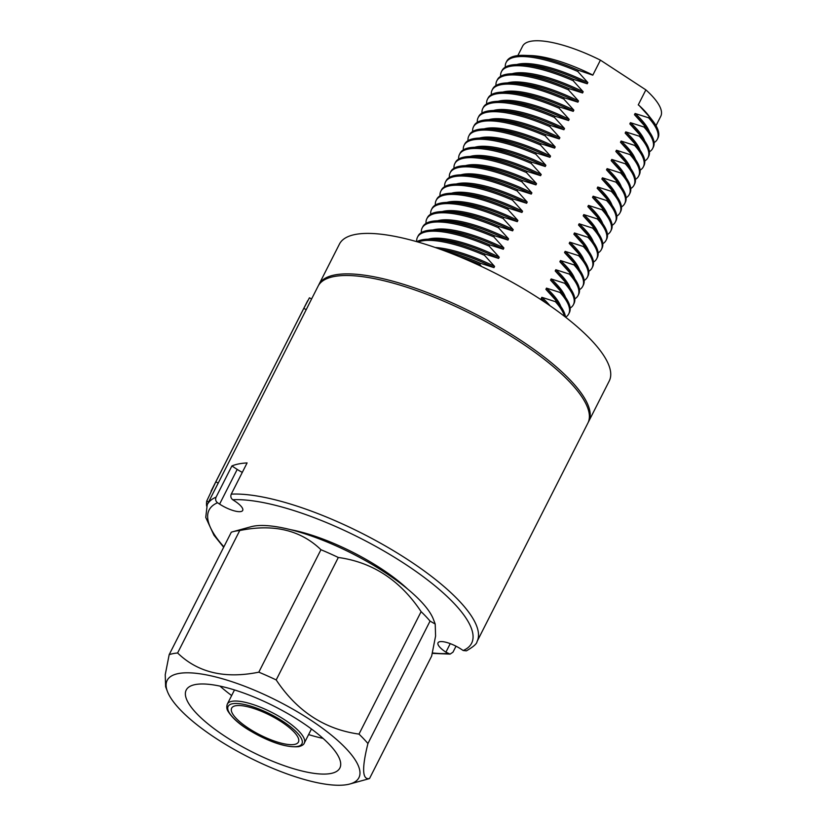 <?xml version="1.0" encoding="UTF-8"?>
<svg xmlns="http://www.w3.org/2000/svg" width="826" height="826" viewBox="0 0 826 826"><rect width="100%" height="100%" fill="white"/><g stroke="black" fill="none" stroke-linecap="round" stroke-linejoin="round"><path stroke-width="1.24" d="M349.863 783.998L367.942 779.021A122.103 35.931 -153.1 0 0 369.521 778.536C362.253 780.126 361.726 768.459 367.931 743.545L430.057 621.09L435.209 624.033L433.413 619.314A107.514 31.636 -153.1 0 0 354.282 554.618A107.514 31.636 -153.1 0 0 253.024 526.265A107.514 31.636 -153.1 0 0 250.959 526.751L232.88 531.717A122.103 35.931 -153.1 0 0 231.301 532.202L169.175 654.657L165.241 674.677L165.613 686.705L167.41 691.434A107.514 31.636 -153.1 0 0 246.54 756.12A107.514 31.636 -153.1 0 0 347.798 784.483A107.514 31.636 -153.1 0 0 349.863 783.998A107.514 31.636 -153.1 0 0 308.15 718.424A107.514 31.636 -153.1 0 0 178.282 673.582A107.514 31.636 -153.1 0 0 167.41 691.434M367.931 743.545A122.103 35.931 -153.1 0 0 358.99 734.107C324.597 729.275 296.988 711.217 276.194 679.932A122.103 35.931 -153.1 0 0 258.817 672.168C224.951 679.034 197.879 672.632 177.611 652.984L239.736 530.529A122.103 35.931 -153.1 0 0 235.214 531.17A122.103 35.931 -153.1 0 0 232.88 531.717M177.611 652.984A122.103 35.931 -153.1 0 0 173.088 653.624A122.103 35.931 -153.1 0 0 169.175 654.657M330.958 773.466A86.152 25.348 -153.1 0 0 339.868 768.004A86.152 25.348 -153.1 0 0 288.026 713.736A86.152 25.348 -153.1 0 0 195.122 684.599A86.152 25.348 -153.1 0 0 186.211 690.051A86.152 25.348 -153.1 0 0 238.053 744.319A86.152 25.348 -153.1 0 0 330.958 773.466M276.194 679.932L338.319 557.478A122.103 35.931 -153.1 0 0 320.942 549.713L258.817 672.168M369.521 778.536L431.647 656.081L435.581 636.072L435.209 624.033M220.015 686.117A86.152 25.348 -153.1 0 0 231.652 695.544M308.604 734.582A86.152 25.348 -153.1 0 0 323.08 738.403M430.057 621.09A122.103 35.931 -153.1 0 0 421.115 611.653L358.99 734.107M239.736 530.529C273.468 523.632 300.54 530.024 320.942 549.713M338.319 557.478C372.588 562.217 400.187 580.275 421.115 611.653M231.899 465.947L216.061 497.159C215.183 499.41 215.679 501.268 217.527 502.745L219.602 504.108A17.367 5.111 -153.1 0 0 240.893 511.552A17.367 5.111 -153.1 0 0 242.689 510.458A17.367 5.111 -153.1 0 0 234.801 501.083L232.726 499.73C230.877 498.243 230.382 496.385 231.259 494.144L247.098 462.921A151.272 44.511 -153.1 0 0 238.704 463.923A151.272 44.511 -153.1 0 0 231.899 465.947L237.207 469.416A17.367 5.111 -153.1 0 0 242.307 472.369M235.513 705.786A37.449 11.017 -153.1 0 0 231.641 708.161A37.449 11.017 -153.1 0 0 254.181 731.743A37.449 11.017 -153.1 0 0 294.552 744.412A37.449 11.017 -153.1 0 0 298.434 742.037A37.449 11.017 -153.1 0 0 275.894 718.455A37.449 11.017 -153.1 0 0 235.513 705.786M407.734 589.134A92.935 27.341 -153.1 0 0 290.484 529.652M450.242 643.63L445.916 652.168A17.367 5.111 -153.1 0 1 438.028 642.804A17.367 5.111 -153.1 0 1 461.115 649.143L463.19 650.506L466.422 650.836C473.401 646.789 476.943 643.712 477.025 641.596L587.895 423.046A151.272 44.511 -153.1 0 0 496.87 327.757A151.272 44.511 -153.1 0 0 333.745 276.596A151.272 44.511 -153.1 0 0 318.093 286.168L309.987 302.14M456.014 646.19L452.989 652.168L450.098 654.109L445.916 652.168M474.816 147.265A77.902 22.921 26.9 0 1 476.612 146.821A77.902 22.921 26.9 0 1 545.872 165.293L535.795 154.183L536.404 152.975L549.92 157.301L550.539 156.104L540.452 144.994L541.071 143.786L554.587 148.112L555.196 146.914L545.119 135.794L545.728 134.597L559.254 138.923L559.863 137.715L549.786 126.605L550.395 125.397L563.91 129.734L564.53 128.526L554.442 117.416L555.062 116.208L568.577 120.534L569.186 119.336L559.109 108.227L559.718 107.019L573.244 111.345L573.853 110.147L563.776 99.027L564.385 97.829L577.901 102.156L578.51 100.948L568.433 89.838L569.042 88.63L582.567 92.966L583.177 91.758L573.099 80.649L573.709 79.441L587.234 83.767L587.844 82.569L577.766 71.459L578.376 70.251L592.8 75.166L600.419 60.143A77.468 22.798 26.9 0 0 530.612 41.3A77.468 22.798 26.9 0 0 522.59 46.204L517.84 55.579M458.667 159.057A84.789 24.945 26.9 0 1 459.473 154.441A84.789 24.945 26.9 0 1 468.239 149.072A84.789 24.945 26.9 0 1 531.128 163.372L531.737 162.175L545.263 166.501L545.872 165.293M459.473 154.441L460.082 153.233A84.789 24.945 26.9 0 1 468.848 147.864A84.789 24.945 26.9 0 1 477.748 147.276A84.789 24.945 26.9 0 1 531.737 162.175M470.159 156.455A77.902 22.921 26.9 0 1 471.956 156.011A77.902 22.921 26.9 0 1 541.206 174.482L531.128 163.372M454.011 168.246A84.789 24.945 26.9 0 1 454.806 163.631A84.789 24.945 26.9 0 1 463.582 158.262A84.789 24.945 26.9 0 1 526.461 172.562L527.081 171.364L540.596 175.69L541.206 174.482M454.806 163.631L455.415 162.423A84.789 24.945 26.9 0 1 464.191 157.054A84.789 24.945 26.9 0 1 473.081 156.465A84.789 24.945 26.9 0 1 527.081 171.364M465.492 165.644A77.902 22.921 26.9 0 1 467.289 165.21A77.902 22.921 26.9 0 1 536.549 183.682L526.461 172.562M449.344 177.435A84.789 24.945 26.9 0 1 450.139 172.82A84.789 24.945 26.9 0 1 458.915 167.451A84.789 24.945 26.9 0 1 521.805 181.761L522.414 180.553L535.929 184.879L536.549 183.682M450.139 172.82L450.748 171.622A84.789 24.945 26.9 0 1 459.524 166.253A84.789 24.945 26.9 0 1 468.425 165.665A84.789 24.945 26.9 0 1 522.414 180.553M460.825 174.833A77.902 22.921 26.9 0 1 462.632 174.4A77.902 22.921 26.9 0 1 531.882 192.871L521.805 181.761M444.677 186.635A84.789 24.945 26.9 0 1 445.482 182.009A84.789 24.945 26.9 0 1 454.248 176.64A84.789 24.945 26.9 0 1 517.138 190.951L517.747 189.743L531.273 194.079L531.882 192.871M445.482 182.009L446.092 180.811A84.789 24.945 26.9 0 1 454.858 175.442A84.789 24.945 26.9 0 1 463.758 174.854A84.789 24.945 26.9 0 1 517.747 189.743M456.169 184.033A77.902 22.921 26.9 0 1 457.965 183.589A77.902 22.921 26.9 0 1 527.215 202.06L517.138 190.951M440.021 195.824A84.789 24.945 26.9 0 1 440.816 191.209A84.789 24.945 26.9 0 1 449.592 185.84A84.789 24.945 26.9 0 1 512.471 200.14L513.091 198.942L526.606 203.268L527.215 202.06M440.816 191.209L441.425 190.001A84.789 24.945 26.9 0 1 450.201 184.632A84.789 24.945 26.9 0 1 459.091 184.043A84.789 24.945 26.9 0 1 513.091 198.942M451.502 193.222A77.902 22.921 26.9 0 1 453.298 192.778A77.902 22.921 26.9 0 1 522.559 211.249L512.471 200.14M435.354 205.013A84.789 24.945 26.9 0 1 436.149 200.398A84.789 24.945 26.9 0 1 444.925 195.029A84.789 24.945 26.9 0 1 507.814 209.329L508.424 208.131L521.939 212.458L522.559 211.249M436.149 200.398L436.758 199.19A84.789 24.945 26.9 0 1 445.534 193.821A84.789 24.945 26.9 0 1 454.434 193.243A84.789 24.945 26.9 0 1 508.424 208.131M446.835 202.411A77.902 22.921 26.9 0 1 448.642 201.978A77.902 22.921 26.9 0 1 517.892 220.449L507.814 209.329M430.687 214.202A84.789 24.945 26.9 0 1 431.492 209.587A84.789 24.945 26.9 0 1 440.258 204.218A84.789 24.945 26.9 0 1 503.148 218.529L503.757 217.321L517.283 221.647L517.892 220.449M431.492 209.587L432.101 208.389A84.789 24.945 26.9 0 1 440.867 203.02A84.789 24.945 26.9 0 1 449.767 202.432A84.789 24.945 26.9 0 1 503.757 217.321M442.178 211.601A77.902 22.921 26.9 0 1 443.975 211.167A77.902 22.921 26.9 0 1 513.225 229.638L503.148 218.529M426.03 223.402A84.789 24.945 26.9 0 1 426.825 218.776A84.789 24.945 26.9 0 1 435.601 213.407A84.789 24.945 26.9 0 1 498.481 227.718L499.1 226.51L512.616 230.846L513.225 229.638M426.825 218.776L427.434 217.579A84.789 24.945 26.9 0 1 436.211 212.21A84.789 24.945 26.9 0 1 445.1 211.621A84.789 24.945 26.9 0 1 499.1 226.51M437.512 220.8A77.902 22.921 26.9 0 1 439.308 220.356A77.902 22.921 26.9 0 1 508.568 238.828L498.481 227.718M421.363 232.591A84.789 24.945 26.9 0 1 422.158 227.976A84.789 24.945 26.9 0 1 430.935 222.607A84.789 24.945 26.9 0 1 493.824 236.907L494.433 235.709L507.949 240.036L508.568 238.828M422.158 227.976L422.778 226.768A84.789 24.945 26.9 0 1 431.544 221.399A84.789 24.945 26.9 0 1 440.444 220.81A84.789 24.945 26.9 0 1 494.433 235.709M432.845 229.989A77.902 22.921 26.9 0 1 434.652 229.545A77.902 22.921 26.9 0 1 503.901 248.017L493.824 236.907M416.686 241.646A84.789 24.945 26.9 0 1 417.502 237.165A84.789 24.945 26.9 0 1 426.268 231.796A84.789 24.945 26.9 0 1 489.157 246.107L489.766 244.899L503.292 249.225L503.901 248.017M417.502 237.165L418.111 235.957A84.789 24.945 26.9 0 1 426.887 230.588A84.789 24.945 26.9 0 1 435.777 230.01A84.789 24.945 26.9 0 1 489.766 244.899M428.188 239.179A77.902 22.921 26.9 0 1 429.985 238.745A77.902 22.921 26.9 0 1 499.234 257.216L489.157 246.107M418.018 242.028A84.789 24.945 26.9 0 1 421.611 240.986A84.789 24.945 26.9 0 1 484.501 255.296L485.11 254.088L498.625 258.414L499.234 257.216M416.851 241.688A84.789 24.945 26.9 0 1 422.22 239.788A84.789 24.945 26.9 0 1 431.11 239.199A84.789 24.945 26.9 0 1 485.11 254.088M318.537 285.373A151.272 44.511 26.9 0 1 318.919 284.547A151.272 44.511 26.9 0 1 334.561 274.975A151.272 44.511 26.9 0 1 497.696 326.146A151.272 44.511 26.9 0 1 588.721 421.436A151.272 44.511 26.9 0 1 588.277 422.231M318.919 284.547L339.445 244.083A151.272 44.511 26.9 0 1 355.097 234.501A151.272 44.511 26.9 0 1 518.222 285.672A151.272 44.511 26.9 0 1 609.258 380.962L588.721 421.436M505.305 67.133A84.789 24.945 26.9 0 1 506.101 62.518A84.789 24.945 26.9 0 1 514.877 57.149A84.789 24.945 26.9 0 1 577.766 71.459M506.101 62.518L506.71 61.31A84.789 24.945 26.9 0 1 515.486 55.941A84.789 24.945 26.9 0 1 524.376 55.363A84.789 24.945 26.9 0 1 578.376 70.251M516.787 64.531A77.902 22.921 26.9 0 1 518.583 64.098A77.902 22.921 26.9 0 1 587.844 82.569M500.639 76.322A84.789 24.945 26.9 0 1 501.434 71.707A84.789 24.945 26.9 0 1 510.21 66.338A84.789 24.945 26.9 0 1 573.099 80.649M501.434 71.707L502.053 70.509A84.789 24.945 26.9 0 1 510.819 65.14A84.789 24.945 26.9 0 1 519.719 64.552A84.789 24.945 26.9 0 1 573.709 79.441M512.13 73.721A77.902 22.921 26.9 0 1 513.927 73.287A77.902 22.921 26.9 0 1 583.177 91.758M495.982 85.522A84.789 24.945 26.9 0 1 496.777 80.907A84.789 24.945 26.9 0 1 505.543 75.538A84.789 24.945 26.9 0 1 568.433 89.838M496.777 80.907L497.386 79.699A84.789 24.945 26.9 0 1 506.162 74.33A84.789 24.945 26.9 0 1 515.052 73.741A84.789 24.945 26.9 0 1 569.042 88.63M507.463 82.92A77.902 22.921 26.9 0 1 509.26 82.476A77.902 22.921 26.9 0 1 578.51 100.948M491.315 94.711A84.789 24.945 26.9 0 1 492.11 90.096A84.789 24.945 26.9 0 1 500.886 84.727A84.789 24.945 26.9 0 1 563.776 99.027M492.11 90.096L492.719 88.888A84.789 24.945 26.9 0 1 501.496 83.519A84.789 24.945 26.9 0 1 510.385 82.93A84.789 24.945 26.9 0 1 564.385 97.829M502.797 92.109A77.902 22.921 26.9 0 1 504.593 91.676A77.902 22.921 26.9 0 1 573.853 110.147M486.648 103.9A84.789 24.945 26.9 0 1 487.443 99.285A84.789 24.945 26.9 0 1 496.219 93.916A84.789 24.945 26.9 0 1 559.109 108.227M487.443 99.285L488.063 98.077A84.789 24.945 26.9 0 1 496.829 92.708A84.789 24.945 26.9 0 1 505.729 92.13A84.789 24.945 26.9 0 1 559.718 107.019M498.14 101.299A77.902 22.921 26.9 0 1 499.936 100.865A77.902 22.921 26.9 0 1 569.186 119.336M481.992 113.1A84.789 24.945 26.9 0 1 482.787 108.474A84.789 24.945 26.9 0 1 491.563 103.105A84.789 24.945 26.9 0 1 554.442 117.416M482.787 108.474L483.396 107.277A84.789 24.945 26.9 0 1 492.172 101.908A84.789 24.945 26.9 0 1 501.062 101.319A84.789 24.945 26.9 0 1 555.062 116.208M493.473 110.498A77.902 22.921 26.9 0 1 495.27 110.054A77.902 22.921 26.9 0 1 564.53 128.526M477.325 122.289A84.789 24.945 26.9 0 1 478.12 117.674A84.789 24.945 26.9 0 1 486.896 112.305A84.789 24.945 26.9 0 1 549.786 126.605M478.12 117.674L478.729 116.466A84.789 24.945 26.9 0 1 487.505 111.097A84.789 24.945 26.9 0 1 496.395 110.508A84.789 24.945 26.9 0 1 550.395 125.397M488.806 119.687A77.902 22.921 26.9 0 1 490.603 119.243A77.902 22.921 26.9 0 1 559.863 137.715M472.658 131.479A84.789 24.945 26.9 0 1 473.463 126.863A84.789 24.945 26.9 0 1 482.229 121.494A84.789 24.945 26.9 0 1 545.119 135.794M473.463 126.863L474.072 125.655A84.789 24.945 26.9 0 1 482.838 120.286A84.789 24.945 26.9 0 1 491.738 119.698A84.789 24.945 26.9 0 1 545.728 134.597M484.15 128.877A77.902 22.921 26.9 0 1 485.946 128.443A77.902 22.921 26.9 0 1 555.196 146.914M468.001 140.668A84.789 24.945 26.9 0 1 468.796 136.053A84.789 24.945 26.9 0 1 477.573 130.684A84.789 24.945 26.9 0 1 540.452 144.994M468.796 136.053L469.405 134.844A84.789 24.945 26.9 0 1 478.182 129.486A84.789 24.945 26.9 0 1 487.072 128.897A84.789 24.945 26.9 0 1 541.071 143.786M479.483 138.066A77.902 22.921 26.9 0 1 481.279 137.632A77.902 22.921 26.9 0 1 550.539 156.104M463.334 149.867A84.789 24.945 26.9 0 1 464.129 145.242A84.789 24.945 26.9 0 1 472.906 139.873A84.789 24.945 26.9 0 1 535.795 154.183M464.129 145.242L464.739 144.044A84.789 24.945 26.9 0 1 473.515 138.675A84.789 24.945 26.9 0 1 482.415 138.087A84.789 24.945 26.9 0 1 536.404 152.975M616.774 216.154A84.789 24.945 26.9 0 0 620.027 212.778A84.789 24.945 26.9 0 0 611.312 191.343L597.787 187.017L597.177 188.225L607.255 199.334L606.645 200.542A84.789 24.945 26.9 0 1 615.37 221.977A84.789 24.945 26.9 0 1 612.118 225.343M607.255 199.334A84.789 24.945 26.9 0 1 610.352 202.989A84.789 24.945 26.9 0 1 615.979 220.769L615.37 221.977M597.177 188.225A77.902 22.921 26.9 0 1 606.387 197.93L610.352 202.989M597.787 187.017A77.902 22.921 26.9 0 1 612.097 205.344M611.312 191.343L611.921 190.145A84.789 24.945 26.9 0 1 615.009 193.8A84.789 24.945 26.9 0 1 620.646 211.58L620.027 212.778M621.441 206.954A84.789 24.945 26.9 0 0 624.693 203.588A84.789 24.945 26.9 0 0 615.979 182.154L602.453 177.827L601.844 179.025A77.902 22.921 26.9 0 1 611.044 188.741L615.009 193.8M601.844 179.025L611.921 190.145M602.453 177.827A77.902 22.921 26.9 0 1 616.754 196.154M615.979 182.154L616.588 180.946A84.789 24.945 26.9 0 1 619.676 184.611A84.789 24.945 26.9 0 1 625.303 202.38L624.693 203.588M626.108 197.765A84.789 24.945 26.9 0 0 629.36 194.399A84.789 24.945 26.9 0 0 620.636 172.964L607.12 168.638L606.511 169.836A77.902 22.921 26.9 0 1 615.711 179.541L619.676 184.611M606.511 169.836L616.588 180.946M607.12 168.638A77.902 22.921 26.9 0 1 621.42 186.965M620.636 172.964L621.245 171.756A84.789 24.945 26.9 0 1 624.342 175.422A84.789 24.945 26.9 0 1 629.97 193.191L629.36 194.399M630.765 188.576A84.789 24.945 26.9 0 0 634.017 185.21A84.789 24.945 26.9 0 0 625.303 163.775L611.777 159.439L611.168 160.647A77.902 22.921 26.9 0 1 620.367 170.352L624.342 175.422M611.168 160.647L621.245 171.756M611.777 159.439A77.902 22.921 26.9 0 1 626.087 177.766M625.303 163.775L625.912 162.567A84.789 24.945 26.9 0 1 628.999 166.222A84.789 24.945 26.9 0 1 634.636 184.002L634.017 185.21M635.431 179.387A84.789 24.945 26.9 0 0 638.684 176.01A84.789 24.945 26.9 0 0 629.97 154.576L616.444 150.249L615.835 151.457A77.902 22.921 26.9 0 1 625.034 161.163L628.999 166.222M615.835 151.457L625.912 162.567M616.444 150.249A77.902 22.921 26.9 0 1 630.744 168.576M629.97 154.576L630.579 153.378A84.789 24.945 26.9 0 1 633.666 157.033A84.789 24.945 26.9 0 1 639.293 174.813L638.684 176.01M640.098 170.187A84.789 24.945 26.9 0 0 643.351 166.821A84.789 24.945 26.9 0 0 634.626 145.386L621.111 141.06L620.491 142.258A77.902 22.921 26.9 0 1 629.701 151.974L633.666 157.033M620.491 142.258L630.579 153.378M621.111 141.06A77.902 22.921 26.9 0 1 635.411 159.387M634.626 145.386L635.235 144.178A84.789 24.945 26.9 0 1 638.333 147.844A84.789 24.945 26.9 0 1 643.96 165.613L643.351 166.821M644.755 160.998A84.789 24.945 26.9 0 0 648.007 157.632A84.789 24.945 26.9 0 0 639.293 136.197L625.767 131.871L625.158 133.069A77.902 22.921 26.9 0 1 634.358 142.774L638.333 147.844M625.158 133.069L635.235 144.178M625.767 131.871A77.902 22.921 26.9 0 1 640.078 150.198M639.293 136.197L639.902 134.989A84.789 24.945 26.9 0 1 642.989 138.654A84.789 24.945 26.9 0 1 648.627 156.424L648.007 157.632M649.422 151.808A84.789 24.945 26.9 0 0 652.674 148.432A84.789 24.945 26.9 0 0 643.95 126.998L630.434 122.671L629.825 123.879A77.902 22.921 26.9 0 1 639.025 133.585L642.989 138.654M629.825 123.879L639.902 134.989M630.434 122.671A77.902 22.921 26.9 0 1 644.734 140.998M643.95 126.998L644.569 125.8A84.789 24.945 26.9 0 1 647.656 129.455A84.789 24.945 26.9 0 1 653.283 147.234L652.674 148.432M654.089 142.619A84.789 24.945 26.9 0 0 657.341 139.243A84.789 24.945 26.9 0 0 648.616 117.808L635.101 113.482L634.482 114.69A77.902 22.921 26.9 0 1 643.691 124.396L647.656 129.455M634.482 114.69L644.569 125.8M635.101 113.482A77.902 22.921 26.9 0 1 649.401 131.809M648.616 117.808L649.226 116.611A84.789 24.945 26.9 0 1 652.323 120.266A84.789 24.945 26.9 0 1 657.95 138.045L657.341 139.243M656.009 125.676L660.759 116.301A77.468 22.798 26.9 0 0 645.87 89.869L638.25 104.902L639.148 105.491A77.902 22.921 26.9 0 1 648.348 115.206L652.323 120.266M639.148 105.491L649.226 116.611M481.537 266.488L479.834 264.485L480.443 263.277L493.969 267.614L494.578 266.406L484.501 255.296M458.853 256.452A84.789 24.945 26.9 0 1 479.834 264.485M564.499 316.348A84.789 24.945 26.9 0 0 555.351 301.645L541.835 297.319L541.216 298.527A77.902 22.921 26.9 0 1 545.511 302.667M541.216 298.527L544.571 302.037M541.835 297.319A77.902 22.921 26.9 0 1 549.982 305.723M435.168 247.48A77.902 22.921 26.9 0 1 494.578 266.406M555.351 301.645L555.96 300.447A84.789 24.945 26.9 0 1 559.057 304.102A84.789 24.945 26.9 0 1 565.469 317.091M565.593 317.194A84.789 24.945 26.9 0 0 568.732 313.89A84.789 24.945 26.9 0 0 560.018 292.456L546.492 288.129L545.883 289.337A77.902 22.921 26.9 0 1 555.082 299.043L559.057 304.102M545.883 289.337L555.96 300.447M546.492 288.129A77.902 22.921 26.9 0 1 560.792 306.456M560.018 292.456L560.627 291.248A84.789 24.945 26.9 0 1 563.714 294.913A84.789 24.945 26.9 0 1 569.341 312.682L568.732 313.89M570.147 308.067A84.789 24.945 26.9 0 0 573.399 304.701A84.789 24.945 26.9 0 0 564.674 283.266L551.159 278.94L550.55 280.138A77.902 22.921 26.9 0 1 559.749 289.843L563.714 294.913M550.55 280.138L560.627 291.248M551.159 278.94A77.902 22.921 26.9 0 1 565.459 297.267M564.674 283.266L565.294 282.058A84.789 24.945 26.9 0 1 568.381 285.724A84.789 24.945 26.9 0 1 574.008 303.493L573.399 304.701M574.803 298.878A84.789 24.945 26.9 0 0 578.066 295.512A84.789 24.945 26.9 0 0 569.341 274.077L555.826 269.741L555.206 270.949A77.902 22.921 26.9 0 1 564.416 280.654L568.381 285.724M555.206 270.949L565.294 282.058M555.826 269.741A77.902 22.921 26.9 0 1 570.126 288.078M569.341 274.077L569.95 272.869A84.789 24.945 26.9 0 1 573.048 276.534A84.789 24.945 26.9 0 1 578.675 294.304L578.066 295.512M579.47 289.689A84.789 24.945 26.9 0 0 582.722 286.312A84.789 24.945 26.9 0 0 574.008 264.878L560.482 260.551L559.873 261.759A77.902 22.921 26.9 0 1 569.073 271.465L573.048 276.534M559.873 261.759L569.95 272.869M560.482 260.551A77.902 22.921 26.9 0 1 574.782 278.878M574.008 264.878L574.617 263.68A84.789 24.945 26.9 0 1 577.704 267.335A84.789 24.945 26.9 0 1 583.332 285.115L582.722 286.312M584.137 280.499A84.789 24.945 26.9 0 0 587.389 277.123A84.789 24.945 26.9 0 0 578.665 255.688L565.149 251.362L564.54 252.57A77.902 22.921 26.9 0 1 573.74 262.276L577.704 267.335M564.54 252.57L574.617 263.68M565.149 251.362A77.902 22.921 26.9 0 1 579.449 269.689M578.665 255.688L579.274 254.48A84.789 24.945 26.9 0 1 582.371 258.146A84.789 24.945 26.9 0 1 587.998 275.915L587.389 277.123M588.793 271.3A84.789 24.945 26.9 0 0 592.056 267.934A84.789 24.945 26.9 0 0 583.332 246.499L569.806 242.173L569.197 243.371A77.902 22.921 26.9 0 1 578.407 253.076L582.371 258.146M569.197 243.371L579.274 254.48M569.806 242.173A77.902 22.921 26.9 0 1 584.116 260.5M583.332 246.499L583.941 245.291A84.789 24.945 26.9 0 1 587.038 248.956A84.789 24.945 26.9 0 1 592.665 266.726L592.056 267.934M593.46 262.11A84.789 24.945 26.9 0 0 596.713 258.744A84.789 24.945 26.9 0 0 587.998 237.31L574.473 232.973L573.863 234.181A77.902 22.921 26.9 0 1 583.063 243.887L587.038 248.956M573.863 234.181L583.941 245.291M574.473 232.973A77.902 22.921 26.9 0 1 588.773 251.31M587.998 237.31L588.608 236.102A84.789 24.945 26.9 0 1 591.695 239.757A84.789 24.945 26.9 0 1 597.322 257.536L596.713 258.744M598.127 252.921A84.789 24.945 26.9 0 0 601.38 249.545A84.789 24.945 26.9 0 0 592.655 228.11L579.14 223.784L578.53 224.992A77.902 22.921 26.9 0 1 587.73 234.698L591.695 239.757M578.53 224.992L588.608 236.102M579.14 223.784A77.902 22.921 26.9 0 1 593.44 242.111M592.655 228.11L593.264 226.913A84.789 24.945 26.9 0 1 596.362 230.568A84.789 24.945 26.9 0 1 601.989 248.347L601.38 249.545M602.784 243.732A84.789 24.945 26.9 0 0 606.047 240.356A84.789 24.945 26.9 0 0 597.322 218.921L583.796 214.595L583.187 215.803A77.902 22.921 26.9 0 1 592.397 225.508L596.362 230.568M583.187 215.803L593.264 226.913M583.796 214.595A77.902 22.921 26.9 0 1 598.107 232.922M597.322 218.921L597.931 217.713A84.789 24.945 26.9 0 1 601.029 221.378A84.789 24.945 26.9 0 1 606.656 239.148L606.047 240.356M607.451 234.532A84.789 24.945 26.9 0 0 610.703 231.166A84.789 24.945 26.9 0 0 601.989 209.732L588.463 205.406L587.854 206.603A77.902 22.921 26.9 0 1 597.053 216.309L601.029 221.378M587.854 206.603L597.931 217.713M588.463 205.406A77.902 22.921 26.9 0 1 602.763 223.732M601.989 209.732L602.598 208.524A84.789 24.945 26.9 0 1 605.685 212.189A84.789 24.945 26.9 0 1 611.312 229.958L610.703 231.166M606.645 200.542L593.13 196.206L592.521 197.414A77.902 22.921 26.9 0 1 601.72 207.119L605.685 212.189M592.521 197.414L602.598 208.524M593.13 196.206A77.902 22.921 26.9 0 1 607.43 214.533M482.415 138.087L488.837 138.293A77.902 22.921 26.9 0 1 549.92 157.301M487.072 128.897L493.504 129.104A77.902 22.921 26.9 0 1 554.587 148.112M491.738 119.698L498.171 119.915A77.902 22.921 26.9 0 1 559.254 138.923M496.395 110.508L502.827 110.725A77.902 22.921 26.9 0 1 563.91 129.734M501.062 101.319L507.494 101.526A77.902 22.921 26.9 0 1 568.577 120.534M505.729 92.13L512.161 92.336A77.902 22.921 26.9 0 1 573.244 111.345M510.385 82.93L516.818 83.147A77.902 22.921 26.9 0 1 577.901 102.156M515.052 73.741L521.485 73.958A77.902 22.921 26.9 0 1 582.567 92.966M519.719 64.552L526.152 64.758A77.902 22.921 26.9 0 1 587.234 83.767M524.376 55.363L530.808 55.569A77.902 22.921 26.9 0 1 591.891 74.577M645.87 89.869L600.419 60.143M445.926 251.352A84.789 24.945 26.9 0 1 480.443 263.277M440.268 249.276A77.902 22.921 26.9 0 1 493.969 267.614M431.11 239.199L437.543 239.406A77.902 22.921 26.9 0 1 498.625 258.414M435.777 230.01L442.209 230.217A77.902 22.921 26.9 0 1 503.292 249.225M440.444 220.81L446.866 221.027A77.902 22.921 26.9 0 1 507.949 240.036M445.1 211.621L451.533 211.828A77.902 22.921 26.9 0 1 512.616 230.846M449.767 202.432L456.2 202.638A77.902 22.921 26.9 0 1 517.283 221.647M454.434 193.243L460.856 193.449A77.902 22.921 26.9 0 1 521.939 212.458M459.091 184.043L465.523 184.26A77.902 22.921 26.9 0 1 526.606 203.268M463.758 174.854L470.19 175.06A77.902 22.921 26.9 0 1 531.273 194.079M468.425 165.665L474.847 165.871A77.902 22.921 26.9 0 1 535.929 184.879M473.081 156.465L479.514 156.682A77.902 22.921 26.9 0 1 540.596 175.69M477.748 147.276L484.181 147.493A77.902 22.921 26.9 0 1 545.263 166.501M206.624 506.018A153.987 45.306 26.9 0 1 206.748 501.01L215.823 481.837L218.229 483.086L213.5 492.337M310.049 302.017L306.229 309.636L303.813 308.387L215.823 481.837M303.813 308.387L309.42 297.814L311.608 298.94M306.229 309.636L218.229 483.086M304.278 743.111A43.138 12.689 -153.1 0 0 278.31 715.935A43.138 12.689 -153.1 0 0 231.786 701.346A43.138 12.689 -153.1 0 0 227.326 704.072C226.427 706.87 226.696 709.317 228.121 711.423C232.261 717.877 238.941 723.937 248.172 729.606C269.018 742.058 285.889 747.747 298.764 746.663C302.037 745.744 303.875 744.556 304.278 743.111L311.443 728.986M297.659 746.436A41.383 12.173 -153.1 0 0 283.142 721.501A41.383 12.173 -153.1 0 0 232.416 703.762A41.383 12.173 -153.1 0 0 246.922 728.697A41.383 12.173 -153.1 0 0 297.659 746.436M477.025 641.596A151.272 44.511 -153.1 0 0 393.352 550.632A151.272 44.511 -153.1 0 0 231.259 494.144M463.19 650.506A147.204 43.313 -153.1 0 0 404.781 563.838A147.204 43.313 -153.1 0 0 232.726 499.73M216.061 497.159A151.272 44.511 -153.1 0 0 207.223 504.717L205.746 517.427L213.955 535.217L223.66 547.256M217.527 502.745A147.204 43.313 -153.1 0 0 223.877 546.843M432.39 652.953A147.204 43.313 -153.1 0 0 447.991 653.521M237.207 469.416L219.602 504.108M208.606 501.971L206.748 501.01M218.198 483.065L207.223 504.717M432.297 653.376L450.098 654.109M234.491 689.947L227.326 704.072M307.664 300.726L211.043 491.181"/></g></svg>
